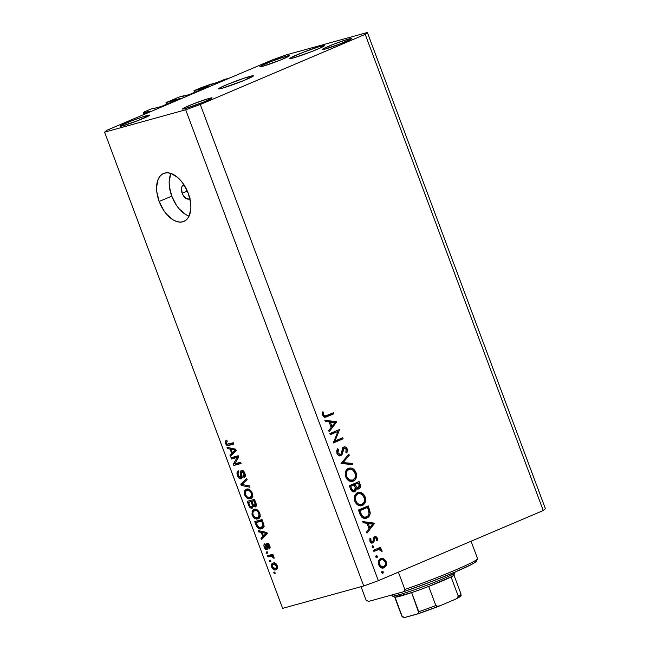 <?xml version="1.0" encoding="UTF-8"?>
<svg xmlns="http://www.w3.org/2000/svg" width="650" height="650" viewBox="0 0 650 650"><rect width="100%" height="100%" fill="white"/><g stroke="black" fill="none" stroke-linecap="round" stroke-linejoin="round"><path stroke-width="0.97" d="M224.534 79.446L229.726 78.008L148.671 112.491L143.471 113.929L150.085 111.109L143.187 112.962L144.617 111.735L151.182 108.94L156.284 107.843L151.182 108.94L144.617 111.735L143.187 112.962L143.536 113.904L143.187 112.962L150.183 111.044L143.471 113.929L143.723 114.595L143.471 113.929L148.671 112.491L229.726 78.008L217.124 82.534L224.534 79.446M210.267 84.427L217.124 82.534L200.517 87.953L210.267 84.427M194.553 92.357L193.952 90.748L200.517 87.953L193.952 90.748L194.553 92.357M199.298 90.334L198.941 89.367L193.952 90.748L198.941 89.367L199.298 90.334M200.834 89.676L200.476 88.717L198.941 89.367L201.451 88.359L201.793 89.269L201.451 88.359L200.476 88.717L200.834 89.676M208.122 86.58L201.451 88.359L208.122 86.58M190.076 94.258L207.959 86.645L190.076 94.258M182.447 96.444L189.101 94.608L182.447 96.444M184.234 95.956L182.585 96.322L184.234 95.956M179.132 97.045L184.129 95.672L179.132 97.045L166.002 102.635L166.603 104.244L166.002 102.635L179.132 97.045M171.348 102.221L170.991 101.262L166.002 102.635L170.991 101.262L171.348 102.221M172.884 101.571L172.526 100.604L170.991 101.262L173.501 100.254L173.843 101.164L173.501 100.254L172.526 100.604L172.884 101.571M180.172 98.467L173.501 100.254L180.172 98.467M162.118 106.145L180.009 98.54L162.118 106.145M154.497 108.339L161.151 106.503L154.497 108.339M249.957 76.391A18.59 1.17 159.5 0 1 253.394 75.822A18.59 1.17 159.5 0 1 241.654 81.404A18.59 1.17 159.5 0 1 222.007 88.278L243.449 80.681L253.378 75.798L244.912 77.943L228.516 83.988L219.57 88.026L218.587 88.871L219.091 88.928L222.007 88.278A18.59 1.17 159.5 0 1 218.571 88.847A18.59 1.17 159.5 0 1 230.311 83.265A18.59 1.17 159.5 0 1 249.957 76.391L250.429 77.659L249.957 76.391M321.23 46.069A18.59 1.17 159.5 0 1 324.667 45.508A18.59 1.17 159.5 0 1 312.926 51.082A18.59 1.17 159.5 0 1 293.28 57.964L311.512 51.642L320.182 48.043L324.651 45.476L318.931 46.743L302.998 52.39L290.851 57.704L289.859 58.557L293.28 57.964A18.59 1.17 159.5 0 1 289.843 58.524A18.59 1.17 159.5 0 1 301.584 52.951A18.59 1.17 159.5 0 1 321.23 46.069L321.701 47.336L321.23 46.069M190.304 198.079L188.906 199.046L186.16 198.518L183.463 195.821L182.154 193.245L187.314 191.051L182.154 193.245A7.434 4.29 67 0 1 183.398 185.258A7.434 4.29 67 0 1 184.121 185.071M170.95 173.452A26.024 15.007 -113 0 0 171.754 196.113L159.177 201.468A26.024 15.007 67 0 1 163.54 173.501A26.024 15.007 67 0 1 188.289 193.432L190.661 203.044L190.889 207.626L189.386 215.443L187.704 218.392L185.494 220.529L182.829 221.78L179.814 222.097L176.564 221.463L173.209 219.911L166.684 214.305L163.768 210.47L159.177 201.468L156.804 191.847L156.577 187.273L158.08 179.449L159.762 176.507L161.972 174.371L164.637 173.119L167.651 172.803L170.901 173.428L177.588 177.401L180.781 180.586L183.698 184.421L188.289 193.432A26.024 15.007 67 0 1 183.918 221.398A26.024 15.007 67 0 1 159.177 201.468L171.754 196.113A26.024 15.007 -113 0 0 189.093 216.092M348.928 38.951A15.803 0.991 159.5 0 1 351.845 38.464A15.803 0.991 159.5 0 1 341.868 43.209A15.803 0.991 159.5 0 1 325.171 49.051L340.665 43.68L351.829 38.447L346.97 39.52L333.426 44.322L323.099 48.839L322.692 49.603L325.171 49.051A15.803 0.991 159.5 0 1 322.246 49.538A15.803 0.991 159.5 0 1 332.231 44.793A15.803 0.991 159.5 0 1 348.928 38.951L349.326 40.024L348.928 38.951M209.17 98.402A15.803 0.991 159.5 0 1 212.095 97.922A15.803 0.991 159.5 0 1 202.109 102.659A15.803 0.991 159.5 0 1 185.412 108.509L203.645 102.05L212.079 97.898L207.22 98.971L193.676 103.772L183.349 108.29L182.504 109.013L185.412 108.509A15.803 0.991 159.5 0 1 182.496 108.989A15.803 0.991 159.5 0 1 192.473 104.244A15.803 0.991 159.5 0 1 209.17 98.402L209.576 99.474L209.17 98.402M146.794 115.619A15.803 0.991 159.5 0 1 149.719 115.139A15.803 0.991 159.5 0 1 139.734 119.884A15.803 0.991 159.5 0 1 123.037 125.726L138.539 120.356L149.703 115.115L142.513 116.935L131.3 120.989L120.973 125.507L120.559 126.279L123.037 125.726A15.803 0.991 159.5 0 1 120.12 126.206A15.803 0.991 159.5 0 1 130.097 121.469A15.803 0.991 159.5 0 1 146.794 115.619L147.201 116.691L146.794 115.619M286.553 56.168A15.803 0.991 159.5 0 1 289.469 55.689A15.803 0.991 159.5 0 1 279.492 60.426A15.803 0.991 159.5 0 1 262.795 66.276L281.019 59.816L289.453 55.664L284.594 56.737L271.05 61.539L260.723 66.056L259.886 66.779L262.795 66.276A15.803 0.991 159.5 0 1 259.87 66.755A15.803 0.991 159.5 0 1 269.856 62.01A15.803 0.991 159.5 0 1 286.553 56.168L286.951 57.241L286.553 56.168M378.349 580.678L543.254 510.526L365.219 34.344L200.306 104.504L378.349 580.678L200.306 104.504L185.689 109.785L104.601 132.169L282.636 608.351L363.724 585.967L185.689 109.785L363.724 585.967L378.349 580.678L363.724 585.967L282.636 608.351L104.601 132.169L106.746 130.325L271.651 60.174L286.276 54.884L367.364 32.5L545.399 508.682L367.364 32.5L365.219 34.344L543.254 510.526L545.399 508.682L543.254 510.526L378.349 580.678M337.927 431.438L330.249 434.704L329.842 433.615L339.625 429.447L335.01 440.993L342.713 437.718L343.119 438.807L333.336 442.967L337.927 431.438L333.336 442.967L343.119 438.807L342.713 437.718L335.01 440.993L339.625 429.447L329.842 433.615L330.249 434.704L337.927 431.438M344.281 448.077L342.493 448.565L344.281 448.077L346.182 449.337L345.816 452.246L346.791 452.977L347.23 449.028L346.174 449.321L347.23 449.028C346.466 447.257 345.329 446.582 343.826 447.005L342.591 448.313L341.266 453.733L340.47 454.577L337.919 452.896L336.871 453.188L337.919 452.896L338.553 449.532L336.968 449.971L338.553 449.532L337.675 448.719L336.919 453.326C337.813 455.341 339.129 456.129 340.868 455.674L338.577 455.423L337.049 453.651L336.7 450.832L337.675 448.719L338.553 449.532L337.846 451.084L337.919 452.896L339.56 454.634L341.12 454.001L342.591 448.313L343.826 447.005L345.321 446.956L346.653 447.972L347.449 451.116L346.791 452.977L345.816 452.246L346.182 449.337L345.402 448.24L344.102 448.167L342.225 454.22L340.868 455.674L343.314 449.418L344.443 448.021L342.363 448.598M341.031 463.556L348.831 454.09L349.269 455.26L343.078 462.597L352.308 463.369L352.739 464.539L341.031 463.556L352.739 464.539L352.308 463.369L343.078 462.597L349.269 455.26L348.831 454.09L341.031 463.556M345.751 476.938L345.191 474.329L345.524 471.778L347.953 468.601L351.707 468.171L353.795 469.292L355.428 471.258L356.387 473.769L356.517 476.426L355.095 479.814L353.779 480.878L351.13 481.512L348.936 480.829L347.035 479.237L345.751 476.938C347.498 480.724 350.001 482.113 353.275 481.122C356.322 479.416 357.224 476.531 355.997 472.469C354.226 468.723 351.715 467.35 348.449 468.358C345.459 470.064 344.557 472.924 345.751 476.938M354.843 501.272L354.291 498.664L354.624 496.113L356.582 493.228L358.589 492.375L360.799 492.505L364.179 495.032L365.674 500.102L365.341 502.011L363.35 504.912L360.783 505.838L358.564 505.424L356.135 503.571L354.843 501.272C356.59 505.05 359.101 506.448 362.375 505.456C365.414 503.75 366.324 500.866 365.089 496.795C363.326 493.049 360.807 491.684 357.549 492.684C354.551 494.39 353.657 497.25 354.843 501.272M362.724 521.576L374.668 523.185L367.039 533.114L366.6 531.928L369.062 528.799L366.998 523.283L363.171 522.771L362.724 521.576L363.171 522.771L366.998 523.283L369.062 528.799L366.6 531.928L367.039 533.114L374.668 523.185L372.556 524.03L374.668 523.185L362.724 521.576M381.696 572.707L381.981 571.431L383.24 571.821L382.891 573.373L381.696 572.707L382.891 573.373L383.329 572.016L382.135 571.35L381.696 572.707M380.12 558.886L381.599 559.301L383.679 558.724L380.689 558.586L383.305 558.561L385.929 561.137L386.352 565.037L384.467 567.621L382.582 568.051L381.006 567.564L378.723 564.761L378.56 561.039L380.689 558.586C378.511 559.812 377.861 561.868 378.723 564.761C379.966 567.483 381.761 568.49 384.126 567.791L386.214 565.492L386.124 561.608L383.679 558.724L381.916 559.471M375.806 556.952L376.09 555.677L377.349 556.067L377.154 557.538L375.895 557.148L377 557.619L377.439 556.262L376.244 555.596L375.806 556.952M373.864 551.363L373.457 550.274L380.608 547.235L381.014 548.324L379.957 548.771L381.607 549.811L382.078 551.233L381.079 551.216L380.591 550.006L379.096 549.477L373.864 551.363L378.796 549.494L382.062 551.492L381.948 550.436L379.957 548.771L381.014 548.324L380.608 547.235L373.457 550.274L373.864 551.363M372.133 547.129L372.572 545.764L373.677 546.244L373.327 547.796L372.133 547.129L373.327 547.796L373.766 546.439L372.572 545.764L372.133 547.129M372.044 541.954L371.816 542.587L373.896 542.011L374.303 539.988L373.262 540.272L374.303 539.988L374.562 538.403L373.384 538.728L375.099 537.826L373.474 538.273L375.099 537.826L376.496 538.566L376.317 540.426L377.203 540.906L377.374 538.192L375.034 536.624L376.22 536.803L377.284 537.972L377.203 540.906L376.317 540.426L376.391 538.346L375.294 537.769L374.562 538.403L374.002 541.783L373.23 542.75L371.621 542.961L370.134 541.661L369.923 538.216L370.858 538.655L371.061 541.288L372.377 541.864L373.108 541.133L373.604 537.842L374.66 536.746L373.709 537.623L373.076 541.231L370.281 542.441M366.909 517.985L363.748 518.253L361.733 517.116L358.41 510.031L368.192 505.871L370.216 513.305L369.403 515.897L366.909 517.985C369.135 517.067 370.232 515.182 370.199 512.338L368.192 505.871L358.41 510.031L359.824 513.801C361.311 517.701 363.675 519.098 366.909 517.985L366.194 518.237M350.545 488.995L349.318 485.704L359.101 481.544L360.523 486.07L359.531 488.499L358.02 489.003L356.395 488.288L355.859 490.823L354.169 491.871L352.276 491.4L350.545 488.995C351.455 491.286 352.861 492.188 354.77 491.692L356.395 488.288L359.003 488.808C360.612 487.76 360.937 486.127 359.986 483.917L359.101 481.544L349.318 485.704L350.545 488.995M324.821 420.201L336.765 421.809L329.136 431.738L328.697 430.552L331.159 427.424L329.095 421.907L325.268 421.387L324.821 420.201L325.268 421.387L329.095 421.907L331.159 427.424L328.697 430.552L329.136 431.738L336.765 421.809L334.652 422.654L336.765 421.809L324.821 420.201M323.724 414.919L325.195 416.049L333.385 412.758L333.791 413.855L324.707 417.259L322.692 415.285L322.725 411.873L323.724 412.197L323.724 414.919L323.724 412.197L322.725 411.873L322.692 415.285L325.845 417.146L333.791 413.855L333.385 412.758L325.748 415.943L323.724 414.919L322.668 415.212L323.724 414.919M237.177 457.413L231.384 459.014L230.912 457.746L238.193 455.739L238.696 457.08L234.812 463.816L240.614 462.215L241.085 463.483L233.805 465.489L233.301 464.132L237.177 457.413L233.301 464.132L233.805 465.489L241.085 463.483L240.614 462.215L234.812 463.816L238.696 457.08L238.193 455.739L230.912 457.746L231.384 459.014L234.179 457.819L233.846 456.934L234.179 457.819L231.384 459.014L237.177 457.413M241.028 478.831L242.068 476.474L241.41 472.192L243.449 470.982L242.003 471.591L244.026 473.582L244.839 473.233L244.026 473.582L243.514 476.401L245.334 475.629L243.514 476.401L244.083 477.644C245.399 477.084 245.659 475.637 244.863 473.306C244.002 471.144 242.897 470.153 241.548 470.324C240.484 470.844 240.224 472.119 240.776 474.159L241.556 473.826L240.776 474.159L240.533 477.571L238.371 475.459C237.77 473.663 237.973 472.534 238.981 472.079L238.412 470.844C236.925 471.421 236.616 472.997 237.477 475.589C238.387 477.904 239.574 478.985 241.028 478.831L239.046 478.156L237.331 475.174L237.047 472.444L238.412 470.844L238.981 472.079L238.111 473.021L238.184 474.89L239.939 477.539L241.134 476.734L240.508 471.949L241.191 470.486L242.986 470.608L244.863 473.306L245.286 476.149L244.083 477.644L243.514 476.401L244.311 475.442L243.856 473.159L242.564 471.624L241.507 471.957L242.076 477.344L241.239 478.757M249.966 487.224L241.256 485.404L240.768 484.096L246.683 478.449L247.171 479.749L241.832 484.453L249.47 485.916L249.966 487.224L249.47 485.916L241.832 484.453L247.171 479.749L246.683 478.449L240.768 484.096L241.256 485.404L243.051 484.64L241.256 485.404L249.966 487.224M250.258 498.769L251.168 498.379L250.258 498.769C252.403 498.274 253.053 496.332 252.2 492.927C250.551 489.669 248.674 488.41 246.561 489.157L244.53 491.075L244.725 494.983L245.537 494.634L244.725 494.983L244.408 493.911L244.887 490.36L246.561 489.157L248.747 489.157L251.704 491.831L252.623 494.593L252.484 496.624L251.193 498.363L248.787 498.875L246.447 497.681L244.831 495.243L247.179 498.249L250.738 498.607M257.814 518.992L258.733 518.602L257.814 518.992C259.967 518.497 260.618 516.547 259.756 513.151C258.115 509.892 256.238 508.633 254.126 509.381L252.094 511.298L252.289 515.206L253.102 514.857L252.289 515.206L251.964 514.134L252.452 510.583L254.126 509.381L256.311 509.381L259.261 512.054L260.089 514.264L260.049 516.847L258.757 518.586L256.352 519.098L254.012 517.904L252.501 515.718L254.743 518.472L258.302 518.83M261.202 532.358L258.635 531.895L258.148 530.579L266.874 532.456L267.337 533.691L261.511 539.589L261.024 538.273L262.795 536.608L261.202 532.358L262.795 536.608L261.024 538.273L261.511 539.589L267.337 533.691L266.874 532.456L258.148 530.579L258.635 531.895L260.528 531.091L258.635 531.895L261.202 532.358L262.957 531.611L261.202 532.358M275.251 573.267L274.211 573.552L273.739 572.293L274.779 572L275.251 573.267L274.779 572L273.739 572.293L274.211 573.552L275.251 573.267M275.787 569.806C277.347 569.489 277.818 568.108 277.209 565.671C276.031 563.339 274.698 562.461 273.195 563.03C271.602 563.322 271.107 564.712 271.724 567.182C272.919 569.53 274.276 570.408 275.787 569.806L273.65 569.636L271.887 567.58L271.44 564.866L272.959 563.103L275.308 563.233L277.046 565.273L277.493 567.954L276.177 569.676M270.879 561.576L269.839 561.86L269.368 560.601L270.408 560.308L270.879 561.576L270.408 560.308L269.368 560.601L269.839 561.86L270.879 561.576M270.749 556.205L268.011 556.961L267.532 555.701L272.829 554.239L273.301 555.506L272.456 555.734L273.821 556.692L274.113 558.244L273.187 557.976L272.261 556.246L270.749 556.205L271.919 556.132L273.187 557.976L274.113 558.244L273.951 556.969L272.456 555.734L273.301 555.506L272.829 554.239L267.532 555.701L268.011 556.961L270.806 555.774L270.473 554.889L270.806 555.774L268.011 556.961L273.179 555.173L270.749 556.205M267.686 553.044L266.646 553.329L266.175 552.069L267.215 551.777L267.686 553.044L267.215 551.777L266.175 552.069L266.646 553.329L267.686 553.044M267.085 549.729C267.987 549.323 268.182 548.251 267.678 546.512L267.451 545.009L268.84 544.026L267.743 544.489L268.978 545.894L269.701 545.594L268.978 545.894L268.718 547.706L270.083 547.121L268.718 547.706L269.287 548.941C270.189 548.438 270.335 547.332 269.717 545.642L267.158 543.254C266.321 543.831 266.167 545.009 266.695 546.804L267.654 546.398L266.695 546.804L266.849 548.08L267.865 547.641L266.476 548.494L265.046 547.089L265.395 544.96L264.834 543.725C263.835 544.253 263.648 545.415 264.257 547.211C264.989 549.055 265.931 549.892 267.085 549.729L265.509 549.234L264.257 547.211L263.924 544.968L264.834 543.725L265.395 544.96L264.924 546.731L266.086 548.47L266.849 548.08L266.394 544.578L266.849 543.408L268.231 543.465L269.612 545.374L270.083 547.747L269.287 548.941L268.718 547.706L268.873 545.626L268.101 544.546L267.524 544.659L267.946 548.633L267.28 549.656M261.527 528.775C263.152 528.548 263.949 527.28 263.924 524.964L262.056 519.569L254.776 521.576L256.116 525.159C257.652 528.385 259.456 529.587 261.527 528.775L262.592 528.32L259.781 528.889L257.457 527.597L254.776 521.576L262.056 519.569L263.981 525.801L263.331 527.654L262.104 528.572M252.127 508.186L253.289 506.025L254.077 505.684L253.289 506.025L255.32 506.959C256.466 506.439 256.661 505.164 255.905 503.116L254.491 499.346L247.219 501.353L248.617 505.099C249.511 507.447 250.681 508.479 252.127 508.186L249.673 507.163L247.219 501.353L254.491 499.346L256.344 505.619L255.092 507L253.289 506.025L252.395 508.097M230.076 449.093L227.508 448.638L227.012 447.322L235.747 449.199L236.202 450.426L230.384 456.324L229.889 455.008L231.668 453.351L230.076 449.093L231.668 453.351L229.889 455.008L230.384 456.324L236.202 450.426L235.747 449.199L227.012 447.322L227.508 448.638L229.393 447.834L227.508 448.638L230.076 449.093L231.822 448.354L230.076 449.093M226.704 440.082L225.225 441.293L225.42 443.332L226.232 442.991L225.42 443.332L225.274 441.155L226.704 440.082L227.273 441.326L226.159 442.544L227.021 444.145L233.35 442.78L233.821 444.048L227.646 445.543L226.582 445.104L225.42 443.332C226.444 445.339 227.597 446.038 228.881 445.413L233.821 444.048L233.35 442.78L227.313 444.267L226.289 443.154L227.273 441.326L226.704 440.082L226.281 440.237M271.651 60.174L286.276 54.884L367.364 32.5L365.219 34.344L200.306 104.504L185.689 109.785L104.601 132.169L106.746 130.325L271.651 60.174M170.657 174.102L169.154 181.919L169.382 186.501L171.754 196.113L176.345 205.124L179.262 208.959L185.786 214.557M189.857 198.551A7.434 4.29 67 0 1 189.223 198.941A7.434 4.29 67 0 1 182.154 193.245L181.529 187.996L182.317 186.111L184.576 185.055M273.195 563.03L272.789 563.168M271.724 567.182L272.447 566.873L271.724 567.182M274.186 564.046L274.479 562.941M277.249 568.717L276.104 568.23M274.714 562.599L274.178 564.395M275.876 568.043L277.29 568.726M273.666 564.289L276.437 565.841L277.152 565.541L276.437 565.841C276.778 567.507 276.388 568.409 275.267 568.555L272.488 567.003C272.155 565.337 272.545 564.436 273.666 564.289L275.641 563.452L272.724 564.801L272.545 567.141L273.837 568.514L275.592 568.449L276.559 567.401L276.185 565.321L275.096 564.338L273.325 564.411L276.12 563.217M277.534 567.621L275.267 568.555M273.26 555.392L272.456 555.734L273.26 555.392M274.105 557.586L273.187 557.976L274.105 557.586M273.837 556.717L272.959 557.091L273.837 556.717M272.667 555.815L271.919 556.132L272.667 555.815M273.162 555.124L270.806 555.774L273.162 555.124M264.257 547.211L264.981 546.902L264.257 547.211M266.849 548.08L266.476 548.494M267.451 545.009L267.743 544.489M263.859 537.209L261.024 538.273L263.819 537.087L265.59 535.421L262.795 536.608L265.476 535.113L263.859 537.209M262.21 532.537L264.761 533.097L266.467 532.366L264.761 533.097L267.069 532.976L265.111 534.389L267.256 533.471L265.111 534.389L263.494 535.957L266.256 534.779L263.494 535.957L262.21 532.537L263.9 531.822L262.21 532.537L263.494 535.957L266.346 533.284L262.21 532.537M256.116 525.159L256.929 524.818L256.116 525.159M258.082 521.763L257.717 520.764L258.082 521.763M263.258 527.751L261.503 527.361M261.438 527.329L263.648 527.719M258.895 521.414L262.389 520.455L256.1 522.6L262.486 520.723L261.674 521.064L262.478 523.201L263.283 522.852L262.478 523.201L262.974 524.964L263.851 524.591L261.064 527.508L259.106 527.516L256.912 524.778L256.1 522.6L258.895 521.414M264.371 526.142L261.064 527.508L262.405 526.776L262.966 525.533L261.674 521.064L256.1 522.6L258.115 526.923L261.064 527.508M254.126 509.381L253.703 509.527M254.751 510.551L252.094 511.298L254.889 510.112L255.369 509.218M259.48 517.936L258.359 517.709M256.23 517.839L254.743 518.472L256.23 517.839M255.466 509.096L254.67 510.941M258.351 517.709L259.529 517.944M254.589 510.648C256.189 509.99 257.636 510.908 258.911 513.394L259.724 513.053L258.911 513.394L258.814 516.742L260.195 516.157L257.368 517.725C255.791 518.31 254.386 517.392 253.134 514.954C252.509 512.436 252.988 510.997 254.589 510.648L256.945 509.641L253.305 511.461L252.793 513.329L253.313 515.377L255.482 517.668L257.774 517.579L259.204 515.718L258.529 512.549L256.612 510.697L254.191 510.786L256.986 509.6M260.528 516.409L257.368 517.725M248.617 505.099L249.429 504.749L248.617 505.099M250.526 501.54L250.153 500.541L250.526 501.54M253.297 506.724L252.882 506.415M252.704 506.244L253.467 506.821M256.084 504.831L256.588 505.334M253.882 500.492L251.087 501.678L253.882 500.492M254.735 500.256L251.94 501.442L254.922 500.5L254.118 500.841L254.889 502.913L255.702 502.564L254.889 502.913L254.727 505.724L253.313 504.896L251.94 501.442L254.735 500.256M256.376 505.034L254.727 505.724L255.393 504.725L254.118 500.841L251.94 501.442L252.777 503.677L251.964 504.01L252.769 503.661L253.638 505.343L254.727 505.724M254.979 505.619L256.376 505.026M253.305 506.236L251.81 506.87L252.379 505.456L251.087 501.678L248.536 502.385L251.087 501.678L251.964 504.01C252.614 505.562 252.509 506.537 251.648 506.927L250.023 506.09L248.536 502.385L251.331 501.191L248.536 502.385L250.023 506.09L251.648 506.927M246.561 489.157L246.139 489.304M247.187 490.327L244.53 491.075L247.325 489.889L247.804 488.995M248.674 497.616L247.179 498.249L248.674 497.616M247.91 488.873L247.106 490.718M250.786 497.486L251.582 497.689M247.024 490.425C248.633 489.767 250.071 490.685 251.355 493.171L252.159 492.83L251.355 493.171L251.257 496.519L252.631 495.934L249.803 497.502C248.227 498.087 246.821 497.169 245.578 494.731C244.944 492.212 245.432 490.774 247.024 490.425L249.381 489.418L245.741 491.238L245.237 493.106L245.749 495.154L247.585 497.282L250.217 497.356L251.648 495.495L250.965 492.326L249.047 490.474L246.626 490.563L249.421 489.377M252.972 496.186L249.803 497.502M243.579 482.95L240.768 484.096L243.563 482.909L247.089 479.546L243.579 482.95M237.477 475.589L238.29 475.239L237.477 475.589M242.092 476.913L240.736 477.49L242.092 476.913M242.092 476.921L240.533 477.571M241.41 472.192L242.003 471.591M241.841 476.962L242.344 477.352M240.939 463.101L233.805 465.489L236.6 464.303L236.275 463.418L236.6 464.303L240.939 463.101M235.056 463.385L233.301 464.132L235.056 463.385M238.518 456.625L234.179 457.819L238.518 456.625M232.732 453.944L229.889 455.008L232.684 453.822L234.463 452.156L231.668 453.351L234.349 451.848L232.732 453.944M231.083 449.28L233.626 449.841L235.341 449.109L233.626 449.841L235.942 449.719L233.976 451.124L236.121 450.214L233.976 451.124L232.359 452.692L235.129 451.523L232.359 452.692L231.083 449.28L232.773 448.557L231.083 449.28L232.359 452.692L235.219 450.019L231.083 449.28M225.225 441.293L226.931 440.57L225.225 441.293M228.914 443.438L230.417 444.348L233.675 443.666L228.881 445.413L231.676 444.218L229.344 443.885M229.864 444.21L230.417 444.348M381.631 572.479L383.329 572.016L381.631 572.479M385.198 561.868L386.124 561.608L385.198 561.868M384.784 565.882L386.214 565.492L384.784 565.882M384.134 566.061L382.046 568.36M383.24 568.035L384.126 567.791L383.24 568.035M383.679 567.946L384.126 567.791M381.16 558.423L380.689 558.586M381.997 559.52L380.079 558.886M382.387 568.197L383.971 566.451M381.347 567.369L380.453 567.466M381.087 559.683L379.47 561.543L379.6 564.379L378.682 564.631L379.6 564.379L381.924 566.784L383.711 566.702L385.336 564.817L385.247 561.982L382.882 559.593L379.007 560.251L381.087 559.683C382.891 559.146 384.272 559.91 385.247 561.982C385.873 564.192 385.361 565.768 383.711 566.702C381.916 567.231 380.543 566.459 379.6 564.379C378.942 562.177 379.438 560.609 381.087 559.683L379.291 560.154M383.711 566.702L380.835 567.466M375.749 556.725L377.439 556.262L375.749 556.725M378.479 549.559L377.886 549.347L378.934 548.901L378.625 548.072L378.934 548.901L381.014 548.324L377.886 549.347L379.957 548.771L377.886 549.347L378.463 549.551M381.022 550.696L381.948 550.436L381.022 550.696M376.155 550.184L378.796 549.494M376.545 550.087L373.766 551.094L376.382 550.119M372.068 546.902L373.766 546.439L372.068 546.902M377.374 538.192L376.447 538.452L377.374 538.192M375.099 537.826L373.149 538.354M372.499 541.824L370.768 540.743L369.85 540.995L370.768 540.743L370.858 538.655L369.696 538.98L370.858 538.655L369.923 538.216L369.907 541.174C370.606 542.717 371.613 543.294 372.946 542.896L373.896 542.011L371.581 542.945M370.63 542.336L372.255 541.889M373.929 537.282L374.798 537.899M374.831 537.94L373.831 537.249M371.41 543.124L372.109 541.613M369.525 527.881L368.981 528.58L369.525 527.881M363.066 522.478L372.588 523.762L363.066 522.478M372.783 524.062L369.85 527.792L368.794 528.084L369.85 527.792L368.225 523.445L367.169 523.738L372.783 524.062L368.225 523.445L369.85 527.792L372.783 524.062M366.218 506.716L366.576 507.674L366.218 506.716M368.054 508.617L369.111 508.332L368.054 508.617M369.086 512.647L370.199 512.338L369.086 512.647M367.356 516.425L365.17 518.408M364.829 518.562L366.827 517.148M367.323 516.482L367.567 516.035M364.423 517.465L363.236 517.782M358.719 510.859L365.519 507.967L358.719 510.859M366.502 516.896L368.127 515.702L369.07 513.297L367.599 507.39L359.824 510.697L360.344 512.094L359.287 512.387L360.344 512.094L361.896 515.466L360.734 515.791L361.896 515.466L364.065 517.099L366.502 516.896C364.788 517.628 363.252 517.156 361.896 515.466L359.824 510.697L358.767 510.989L367.599 507.39L365.519 507.967L367.599 507.39L369.046 512.102C369.2 514.499 368.355 516.1 366.502 516.896L362.635 517.79M358.109 492.489L357.549 492.684M357.142 492.879L359.734 493.48L356.736 494.089M364.033 497.087L365.089 496.795L364.033 497.087M360.547 505.911L362.635 504.002L360.677 505.846M361.091 505.814L362.375 505.456L361.091 505.814M361.725 505.684L362.375 505.456M359.808 493.512L356.98 492.887M359.466 505.091L358.118 505.237M357.955 493.781L355.875 494.349L357.955 493.781L355.981 495.657L355.371 498.68L355.834 500.801L354.778 501.093L355.834 500.801L357.224 503.1L358.906 504.327L361.969 504.359C359.279 505.139 357.232 503.953 355.834 500.801C354.835 497.526 355.55 495.186 357.955 493.781C360.628 493.001 362.684 494.171 364.106 497.274C365.105 500.581 364.39 502.946 361.969 504.359L358.191 505.237M357.118 482.381L357.476 483.34L357.118 482.381M358.93 484.209L359.986 483.917L358.93 484.209M358.304 487.817L357.598 488.954M358.377 488.987L359.003 488.808L358.377 488.987M355.436 488.556L356.395 488.288L355.436 488.556M354.364 490.604L355.436 488.711L354.364 484.819L349.676 486.663L350.724 486.371L351.309 487.923L350.252 488.215L351.309 487.923L352.682 490.279L354.364 490.604C352.852 490.758 351.837 489.864 351.309 487.923L350.724 486.371L354.364 484.819L349.627 486.525L354.364 484.819L355.371 487.874L353.364 491.855M354.104 491.879L354.77 491.692L354.104 491.879M353.104 492.058L354.217 490.49M357.451 489.076L358.337 487.719M356.029 488.41L355.062 488.126M358.581 487.727L359.442 486.151L358.499 483.064L353.291 484.965L355.363 484.396L355.639 485.128L354.583 485.42L355.639 485.128L356.72 487.199L358.581 487.727C357.118 487.882 356.143 487.012 355.639 485.128L355.363 484.396L353.291 484.965L358.499 483.064L359.06 484.543L358.581 487.727L356.298 488.369M355.428 488.312L355.964 488.41M349.009 468.154L348.449 468.358M348.051 468.552L350.642 469.146L347.636 469.763M354.941 472.761L355.997 472.469L354.941 472.761M351.447 481.585L353.543 479.668L351.585 481.512M351.991 481.479L353.275 481.122L351.991 481.479M352.625 481.349L353.275 481.122M350.707 469.186L347.88 468.561M350.366 480.764L349.026 480.902M348.863 469.446L346.783 470.023L348.863 469.446L346.881 471.323L346.279 474.346L346.734 476.466L345.686 476.759L346.734 476.466L347.783 478.368L349.806 480.001L352.869 480.033C350.179 480.813 348.132 479.627 346.734 476.466C345.743 473.2 346.45 470.86 348.863 469.446C351.536 468.674 353.584 469.836 355.014 472.948C356.005 476.255 355.298 478.611 352.869 480.033L349.091 480.911M347.417 455.772L349.269 455.26L347.417 455.772M341.226 463.109L343.078 462.597L341.226 463.109M341.161 463.182L350.228 463.946L352.308 463.369L350.228 463.946L350.374 464.344L341.161 463.182M340.47 454.577L338.203 455.211M343.127 447.493L344.167 448.102L342.737 447.419M342.217 449.719L343.314 449.418L342.217 449.719M341.851 451.766L342.948 451.466L341.851 451.766M340.202 454.659L339.454 455.796M339.267 455.967L340.267 454.512M337.927 430.17L339.706 429.683L337.927 430.17M337.602 430.308L337.033 431.681L337.602 430.308M333.824 441.317L335.01 440.993L333.824 441.317M340.73 438.555L341.039 439.384L343.119 438.807L333.255 442.691L341.039 439.384L340.73 438.555M335.847 432.006L330.143 434.436L335.847 432.006M331.622 426.506L331.077 427.204L331.622 426.506M325.162 421.094L334.685 422.378L325.162 421.094M334.88 422.687L331.947 426.416L330.891 426.709L331.947 426.416L330.322 422.069L329.266 422.362L334.88 422.687L330.322 422.069L331.947 426.416L334.88 422.687M324.504 417.479L331.711 414.424L331.402 413.603L331.711 414.424L333.791 413.855L324.992 417.284M322.562 412.514L323.724 412.197L322.562 412.514M322.465 414.367L323.562 414.066L322.465 414.367M323.473 416.569L325.748 415.943M324.797 416.106L324.391 416.276M361.969 504.359L364.171 502.011L364.414 498.331L362.318 494.65L359.718 493.48M352.869 480.033L355.079 477.685L355.322 474.004L353.226 470.324L350.618 469.146M366.088 600.186L361.051 586.706L366.088 600.186L368.582 601.413L366.088 600.186M476.352 560.804L475.54 562.063L471.461 564.492L454.691 572.211L430.113 582.083L403.683 591.719L404.877 589.477L398.393 572.146L404.877 589.477A59.491 3.737 -20.5 0 0 477.547 558.561L471.063 541.231L477.547 558.561A59.491 3.737 159.5 0 1 477.506 558.797A59.491 3.737 159.5 0 1 404.877 589.477L403.683 591.719L368.582 601.413L403.683 591.719A57.631 3.616 -20.5 0 0 476.418 561.178L477.506 558.797M394.786 597.139A31.606 1.982 -20.5 0 0 395.005 597.188A31.606 1.982 -20.5 0 0 400.53 596.082L398.483 594.937A33.467 2.104 159.5 0 1 392.397 596.058L394.786 597.139M391.918 594.969L392.291 595.952A33.467 2.104 -20.5 0 0 398.483 594.937L397.873 593.32L398.483 594.937A33.467 2.104 -20.5 0 0 433.843 582.562A33.467 2.104 -20.5 0 0 454.976 572.52M454.358 572.358A33.467 2.104 159.5 0 1 454.959 572.666A33.467 2.104 159.5 0 1 432.9 582.928A33.467 2.104 159.5 0 1 398.483 594.937L400.53 596.082A31.606 1.982 -20.5 0 0 411.637 592.597L395.005 597.188A31.606 1.982 159.5 0 1 394.68 597.041L401.83 616.159A31.606 1.982 -20.5 0 0 402.155 616.306L395.005 597.188L402.155 616.306A31.606 1.982 159.5 0 1 401.83 616.159L404.511 617.492M460.712 593.881A31.606 1.982 159.5 0 1 461.037 594.027A31.606 1.982 159.5 0 1 458.209 596.034L451.059 576.916L458.209 596.034A31.606 1.982 -20.5 0 0 461.037 594.027L453.887 574.909A31.606 1.982 159.5 0 1 451.059 576.916L428.699 586.43A31.606 1.982 -20.5 0 0 451.059 576.916A31.606 1.982 -20.5 0 0 453.871 575.047L454.959 572.666M451.62 574.99L453.562 574.762M456.422 598.739L455.455 599.211L457.308 598.106L458.209 596.034L457.308 598.106L455.455 599.211L439.896 605.832L437.84 606.393L435.849 605.54A31.606 1.982 159.5 0 1 418.787 611.715L411.637 592.597A31.606 1.982 -20.5 0 0 428.699 586.43A31.606 1.982 159.5 0 1 411.637 592.597L418.754 612.812L416.91 614.153L405.332 617.346L403.772 617.476L402.155 616.306L402.919 617.183L404.576 617.492L403.772 617.476M459.883 596.342L458.835 596.31L460.184 595.636L460.801 594.482M455.455 599.211L439.896 605.832L436.751 606.304L435.849 605.54L428.699 586.43L435.849 605.54A31.606 1.982 -20.5 0 1 418.787 611.715L418.754 612.812L417.617 613.884L404.576 617.492M459.656 596.854L458.152 597.829M434.005 608.099L422.24 612.357M417.617 613.884L416.91 614.153M417.332 614.006A29.746 1.869 -20.5 0 0 439.376 606.036M439.896 605.832L438.888 606.198M290.339 58.013L290.558 58.589M267.694 544.505L268.84 544.017M241.857 471.648L243.441 470.974M354.169 490.669L352.089 491.246M455.902 599.016C463.97 594.75 460.038 596.05 461.037 594.027M417.129 614.087L439.636 605.938"/></g></svg>
